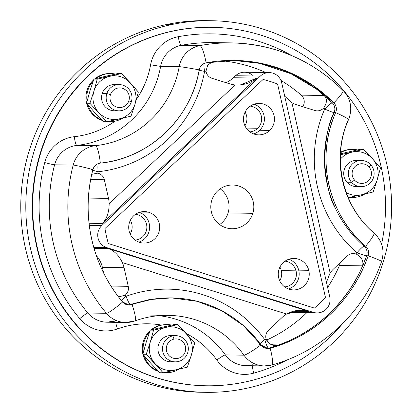 <?xml version="1.0" encoding="UTF-8"?>
<svg xmlns="http://www.w3.org/2000/svg" width="413" height="413" viewBox="0 0 413 413"><rect width="100%" height="100%" fill="white"/><g stroke="black" fill="none" stroke-linecap="round" stroke-linejoin="round"><path stroke-width="0.62" d="M205.958 392.335L200.924 392.257A185.824 182.887 -89.2 0 1 21.559 223.758A185.824 182.887 -89.2 0 1 167.229 24.372L172.262 24.444A185.824 182.887 90.8 0 0 26.592 223.831A185.824 182.887 90.8 0 0 205.958 392.335A185.824 182.887 90.8 0 0 245.126 388.612A185.824 182.887 90.8 0 0 390.796 189.226A185.824 182.887 90.8 0 0 211.43 20.722A185.824 182.887 90.8 0 0 172.262 24.444L167.229 24.372A185.824 182.887 -89.2 0 1 206.402 20.65A185.824 182.887 90.8 0 0 167.229 24.372A185.824 182.887 90.8 0 0 21.683 225.028A185.824 182.887 90.8 0 0 203.439 392.278M172.262 24.444A185.824 182.887 -89.2 0 1 387.915 169.428A185.824 182.887 -89.2 0 1 245.126 388.612A185.824 182.887 -89.2 0 1 29.473 243.629A185.824 182.887 -89.2 0 1 172.262 24.444M211.528 27.284A179.268 176.434 90.8 0 0 173.548 30.872A179.268 176.434 90.8 0 0 33.03 223.319A179.268 176.434 90.8 0 0 206.247 385.778M130.343 220.299A12.937 12.731 -89.2 0 1 130.141 233.944A12.937 12.731 90.8 0 0 130.343 220.299M228.09 212.953A21.863 21.517 -89.2 0 1 219.654 224.564A21.863 21.517 90.8 0 0 228.09 212.953L252.864 213.314A21.863 21.517 90.8 0 0 238.652 185.984A21.863 21.517 90.8 0 0 211.75 200.439A21.863 21.517 90.8 0 0 225.957 227.769A21.863 21.517 90.8 0 0 252.864 213.314A21.863 21.517 -89.2 0 1 231.982 228.735A21.863 21.517 -89.2 0 1 211.75 200.439A21.863 21.517 -89.2 0 1 232.627 185.019A21.863 21.517 -89.2 0 1 252.864 213.314L228.09 212.953A21.863 21.517 90.8 0 0 220.181 188.824A21.863 21.517 -89.2 0 1 228.09 212.953M245.105 112.104A12.937 12.731 -89.2 0 1 244.904 125.748A12.937 12.731 90.8 0 0 245.105 112.104M253.406 75.987A13.118 12.911 90.8 0 0 235.57 75.724L233.433 77.742A26.236 25.818 -89.2 0 1 225.963 82.657A26.236 25.818 90.8 0 0 233.433 77.742L256.659 78.083L240.851 84.871M301.227 95.15A8.745 8.606 -89.2 0 1 302.755 106.709A8.745 8.606 90.8 0 0 301.227 95.15L324.344 95.491A146.476 144.158 90.8 0 0 233.634 60.412A146.476 144.158 -89.2 0 1 324.344 95.491C327.308 98.784 327.086 102.956 323.689 107.989C327.086 102.956 327.308 98.784 324.344 95.491L301.227 95.15A146.476 144.158 90.8 0 0 280.933 80.411A146.476 144.158 -89.2 0 1 301.227 95.15M222.07 60.778A146.476 144.158 -89.2 0 1 265.864 72.538A146.476 144.158 90.8 0 0 222.07 60.778M118.774 296.87L125.139 295.166A8.745 8.606 90.8 0 0 128.247 286.323L124.07 267.707L102.393 267.387L103.658 273.034L102.393 267.387A26.236 25.818 90.8 0 0 96.327 255.58A26.236 25.818 -89.2 0 1 102.393 267.387L124.07 267.707A26.236 25.818 90.8 0 0 122.362 262.596L286.55 314.019A26.236 25.818 90.8 0 0 282.301 317.267L268.522 330.261A8.745 8.606 90.8 0 0 266.178 339.341C269.106 344.664 273.272 346.522 278.677 344.932A146.476 144.158 90.8 0 0 362.568 265.848C363.755 261.222 361.731 257.34 356.496 254.201A137.751 135.572 90.8 0 0 356.977 252.839A8.745 0.496 -160.8 0 0 366.615 255.781A146.476 144.158 -89.2 0 1 268.61 348.169C282.704 344.803 311.598 332.62 333.498 309.554C354.979 286.085 360.368 271.924 366.615 255.776C367.807 252.157 366.966 248.962 364.085 246.194C351.897 235.606 342.341 222.968 335.408 208.276C329.966 199.52 326.316 183.62 324.448 160.58C325.687 137.488 328.903 121.489 334.102 112.579C335.562 109.063 334.964 105.816 332.3 102.832L333.843 102.852A17.491 2.23 -44.8 0 0 343.162 90.488A17.491 2.23 -44.8 0 0 342.873 90.39A163.961 161.369 90.8 0 0 231.626 42.885A163.961 161.369 90.8 0 0 199.907 45.611A163.961 161.369 -89.2 0 1 231.626 42.885C274.893 44.134 312.073 60.004 343.162 90.488A17.491 2.23 135.2 0 1 333.843 102.852A146.476 144.158 90.8 0 0 206.128 62.853A17.491 3.036 -100.7 0 0 199.907 45.611L181.328 45.332A163.961 161.369 -89.2 0 1 213.046 42.611L213.046 42.611A163.961 161.369 90.8 0 0 181.328 45.332L199.907 45.611A17.491 3.036 79.3 0 1 206.128 62.853A8.745 8.606 90.8 0 0 199.226 69.874A17.491 0.516 -169.7 0 0 179.201 66.674A26.236 25.818 -89.2 0 1 199.907 45.611A26.236 25.818 90.8 0 0 179.201 66.674L160.621 66.4A26.236 25.818 -89.2 0 1 181.328 45.332A8.745 1.518 79.3 0 1 178.215 36.716A172.706 169.975 -89.2 0 1 291.898 55.672A172.706 169.975 90.8 0 0 178.215 36.716A34.981 34.424 90.8 0 0 150.611 64.8A88.32 86.926 -89.2 0 1 136.404 99.373A88.32 86.926 90.8 0 0 150.611 64.8A34.981 34.424 -89.2 0 1 178.215 36.716A8.745 1.518 -100.7 0 0 181.328 45.332A26.236 25.818 90.8 0 0 160.621 66.4L179.201 66.674A17.491 0.516 10.3 0 1 199.226 69.874A114.556 112.744 -89.2 0 1 100.323 163.114A17.491 3.077 -96.2 0 0 95.398 145.681A97.065 95.532 90.8 0 0 179.201 66.674A97.065 95.532 -89.2 0 1 95.398 145.681L76.818 145.407A97.065 95.532 90.8 0 0 160.621 66.4L150.611 64.8L160.621 66.4A97.065 95.532 -89.2 0 1 76.818 145.407A26.236 25.818 90.8 0 0 54.593 164.808A163.961 161.369 90.8 0 0 87.85 313.018A26.236 25.818 90.8 0 0 107.112 322.212A26.236 25.818 90.8 0 0 116.151 320.695M316.967 312.925A13.118 12.911 90.8 0 0 329.75 296.885A13.118 12.911 -89.2 0 1 313.353 312.342L290.706 312.006L313.353 312.342L106.822 247.65L93.772 247.459L106.822 247.65L313.353 312.342A13.118 12.911 90.8 0 0 316.967 312.925L292.197 312.558A13.118 12.911 -89.2 0 1 289.921 312.316A13.118 12.911 90.8 0 0 295.827 312.083M381.292 261.594A17.491 0.991 -160.8 0 0 381.581 261.517A17.491 0.991 -160.8 0 0 368.164 255.797A8.745 8.606 90.8 0 0 365.634 246.215A17.491 2.39 -49.1 0 0 373.977 232.942A17.491 2.39 130.9 0 1 365.634 246.215L364.085 246.194A8.745 8.606 -89.2 0 1 366.615 255.776A8.745 0.496 19.2 0 1 356.977 252.839A137.751 135.572 -89.2 0 1 356.496 254.201C361.731 257.34 363.755 261.222 362.568 265.848L339.455 265.507A8.745 8.606 90.8 0 0 340.152 262.73A8.745 8.606 -89.2 0 1 339.455 265.507A146.476 144.158 -89.2 0 1 327.633 287.469A146.476 144.158 90.8 0 0 339.455 265.507L362.568 265.848A146.476 144.158 -89.2 0 1 278.677 344.932L275.259 345.428L269.952 343.967L266.178 339.341A137.751 135.572 -89.2 0 1 264.805 339.734A8.745 1.487 -105.5 0 0 268.553 348.185A8.745 1.487 74.5 0 1 264.805 339.734A137.751 135.572 90.8 0 0 266.178 339.341A8.745 8.606 -89.2 0 1 268.522 330.261L282.301 317.267A26.236 25.818 -89.2 0 1 286.55 314.019L301.056 310.277L309.022 311.448L293.209 311.216L309.022 311.448C301.459 309.203 293.963 310.06 286.55 314.019L122.362 262.596A26.236 25.818 -89.2 0 1 124.07 267.707L128.247 286.323A8.745 8.606 -89.2 0 1 125.139 295.166A137.751 135.572 90.8 0 0 126.058 296.271A8.745 1.022 -40 0 0 120.911 301.918M306.704 312.77A146.476 144.158 -89.2 0 1 266.483 340.147A146.476 144.158 90.8 0 0 306.704 312.77M279.895 267.144A12.937 12.731 -89.2 0 1 279.694 280.788A12.937 12.731 90.8 0 0 279.895 267.144M335.65 112.604A8.745 8.606 90.8 0 0 333.843 102.852C336.43 105.723 337.034 108.975 335.65 112.604A17.491 1.213 23.6 0 1 348.587 119.548A17.491 1.213 -156.4 0 0 335.65 112.604L334.102 112.579L335.65 112.604C315.248 157.498 328.098 214.77 365.634 246.215A114.556 112.744 -89.2 0 1 335.65 112.604M348.293 119.636A17.491 1.213 -156.4 0 0 348.587 119.548C331.252 157.658 342.196 206.35 373.977 232.942A17.491 2.39 -49.1 0 0 373.698 232.849A97.065 95.532 -89.2 0 1 348.293 119.636M116.058 320.71L107.112 322.212A26.236 25.818 -89.2 0 1 87.85 313.018A8.745 1.022 -40 0 0 79.755 318.671A34.981 34.424 90.8 0 0 117.488 328.908A34.981 34.424 -89.2 0 1 79.755 318.671A172.706 169.975 -89.2 0 1 44.723 162.562A34.981 34.424 -89.2 0 1 74.355 136.688A88.32 86.926 90.8 0 0 114.979 121.195A88.32 86.926 -89.2 0 1 74.355 136.688A34.981 34.424 90.8 0 0 44.723 162.562A172.706 169.975 90.8 0 0 79.755 318.671A8.745 1.022 140 0 1 87.85 313.018L106.43 313.291A163.961 161.369 -89.2 0 1 73.173 165.086A17.491 0.743 14.6 0 1 92.915 169.583A17.491 0.743 -165.4 0 0 73.173 165.086A26.236 25.818 -89.2 0 1 95.398 145.681A17.491 3.077 83.8 0 1 100.323 163.114A8.745 8.606 90.8 0 0 92.915 169.583A146.476 144.158 90.8 0 0 122.625 301.98A17.491 2.044 140 0 1 106.43 313.291A26.236 25.818 90.8 0 0 125.691 322.491A26.236 25.818 -89.2 0 1 106.43 313.291A17.491 2.044 -40 0 0 122.625 301.98A8.745 8.606 90.8 0 0 132.057 304.541L130.508 304.515L132.057 304.541A114.556 112.744 -89.2 0 1 260.944 344.912A17.491 1.864 144.3 0 1 243.938 355.175A26.236 25.818 90.8 0 0 264.413 365.939A26.236 25.818 -89.2 0 1 243.938 355.175A17.491 1.864 -35.7 0 0 260.944 344.912A8.745 8.606 90.8 0 0 270.159 348.19L268.61 348.169L270.159 348.19A146.476 144.158 90.8 0 0 368.164 255.797C352.939 300.416 315.088 336.099 270.159 348.19L267.769 348.5L260.944 344.912L243.278 325.485L221.693 310.7L197.342 301.34L171.529 297.907L151.504 299.43L129.042 305.047L122.625 301.98C92.213 266.292 80.736 215.158 92.915 169.583C94.071 165.871 96.539 163.718 100.323 163.114C148.783 158.607 191.178 118.639 199.226 69.874C200.104 66.085 202.401 63.747 206.128 62.853L234.465 60.417L261.878 63.504L288.212 71.841L312.496 85.119L333.843 102.852L332.3 102.832L316.306 88.919L290.891 73.705L259.953 63.401L233.717 60.412M332.3 102.832A8.745 8.606 -89.2 0 1 334.102 112.579A114.556 112.744 90.8 0 0 364.085 246.194L365.634 246.215C368.427 248.879 369.268 252.069 368.164 255.797A17.491 0.991 19.2 0 1 381.581 261.517C364.545 311.443 322.145 351.432 271.728 364.999L264.413 365.939A26.236 25.818 90.8 0 0 271.584 365.02A17.491 2.974 -105.5 0 0 271.728 364.999A17.491 2.974 74.5 0 0 270.159 348.19M368.164 255.797L366.615 255.776L368.164 255.797M206.438 385.778L206.051 385.773A179.268 176.434 -89.2 0 1 33.019 223.221A179.268 176.434 -89.2 0 1 173.548 30.872L173.935 30.877A179.268 176.434 90.8 0 0 33.407 223.226A179.268 176.434 90.8 0 0 206.438 385.778A179.268 176.434 90.8 0 0 244.228 382.19A179.268 176.434 90.8 0 0 342.671 323.57A179.268 176.434 -89.2 0 1 244.228 382.19A179.268 176.434 -89.2 0 1 36.184 242.328A179.268 176.434 -89.2 0 1 173.935 30.877A179.268 176.434 -89.2 0 1 381.576 244.124A179.268 176.434 90.8 0 0 211.724 27.289A179.268 176.434 90.8 0 0 173.935 30.877L173.548 30.872A179.268 176.434 -89.2 0 1 211.337 27.284L211.724 27.289M117.488 328.908A88.32 86.926 -89.2 0 1 161.204 325.031A24.047 23.67 90.8 0 0 151.024 329.92A24.047 23.67 -89.2 0 1 161.204 325.036A88.32 86.926 90.8 0 0 117.488 328.908A8.745 1.451 70.1 0 1 115.8 322.341A8.745 1.451 -109.9 0 0 117.488 328.908M87.148 89.957A24.047 23.67 90.8 0 0 86.575 103.188A24.047 23.67 -89.2 0 1 87.148 89.957L88 89.967A24.047 23.67 90.8 0 0 87.055 101.288A24.047 23.67 -89.2 0 1 88 89.967L87.148 89.957A24.047 23.67 -89.2 0 1 93.637 79.828A24.047 23.67 90.8 0 0 87.148 89.957M86.591 103.245A24.047 23.67 90.8 0 0 102.192 120.426A24.047 23.67 -89.2 0 1 86.591 103.245M110.09 121.639A24.047 23.67 90.8 0 0 122.707 118.154A24.047 23.67 -89.2 0 1 107.979 121.51A24.047 23.67 90.8 0 0 110.09 121.639L109.238 121.623A24.047 23.67 -89.2 0 1 107.767 121.556A24.047 23.67 90.8 0 0 109.662 121.628M110.374 73.545A24.047 23.67 90.8 0 0 94.696 78.898A24.047 23.67 -89.2 0 1 109.946 73.535L110.798 73.55A24.047 23.67 90.8 0 0 95.94 78.594A24.047 23.67 -89.2 0 1 115.397 74.077A24.047 23.67 90.8 0 0 110.798 73.55M352.511 149.387A24.047 23.67 90.8 0 0 340.611 152.201A24.047 23.67 -89.2 0 1 352.088 149.377L352.939 149.392A24.047 23.67 90.8 0 0 340.575 152.717A24.047 23.67 -89.2 0 1 357.534 149.919A24.047 23.67 90.8 0 0 352.939 149.392M352.227 197.481A24.047 23.67 90.8 0 0 364.844 193.996A24.047 23.67 -89.2 0 1 350.116 197.352A24.047 23.67 90.8 0 0 352.227 197.481L351.375 197.471A24.047 23.67 -89.2 0 1 349.904 197.399A24.047 23.67 90.8 0 0 351.804 197.471M253.711 373.161A172.706 169.975 90.8 0 0 287.417 359.769A172.706 169.975 -89.2 0 1 253.711 373.161A8.745 1.487 74.5 0 1 252.534 365.763A8.745 1.487 -105.5 0 0 253.711 373.161A34.981 34.424 -89.2 0 1 216.856 360.038A34.981 34.424 90.8 0 0 253.711 373.161M186.315 333.513A88.32 86.926 -89.2 0 1 216.856 360.038A88.32 86.926 90.8 0 0 186.315 333.513M149.96 330.844A24.047 23.67 90.8 0 0 142.903 354.204A24.047 23.67 -89.2 0 1 149.96 330.844M142.913 354.261A24.047 23.67 90.8 0 0 158.52 371.442A24.047 23.67 -89.2 0 1 142.913 354.261M166.418 372.655A24.047 23.67 90.8 0 0 171.483 372.175A24.047 23.67 -89.2 0 1 164.302 372.526A24.047 23.67 90.8 0 0 166.418 372.655L165.567 372.645A24.047 23.67 -89.2 0 1 164.09 372.572A24.047 23.67 90.8 0 0 165.99 372.645M259.235 344.659A8.745 0.929 144.3 0 1 264.785 339.723L264.785 339.723A8.745 0.929 -35.7 0 0 259.23 344.845M356.977 252.839L356.971 252.813A8.745 1.193 130.9 0 1 364.065 246.179A8.745 1.193 -49.1 0 0 356.971 252.813A123.275 121.329 -89.2 0 1 324.706 109.027A8.745 0.604 -156.4 0 0 334.102 112.589A8.745 0.604 23.6 0 1 324.706 109.027L324.701 109.001A8.745 1.115 135.2 0 1 332.284 102.816A8.745 1.115 -44.8 0 0 324.701 109.001A137.751 135.572 90.8 0 0 323.689 107.989A137.751 135.572 -89.2 0 1 324.701 109.001L324.706 109.027A123.275 121.329 90.8 0 0 356.971 252.813L356.977 252.839M91.335 169.686A8.745 0.372 -165.4 0 0 98.118 171.756L98.139 171.741A123.275 121.329 90.8 0 0 204.574 71.397L204.59 71.382A137.751 135.572 -89.2 0 1 205.994 71.124A8.745 8.606 90.8 0 0 211.977 78.279A8.745 8.606 -89.2 0 1 205.994 71.124L207.734 65.084L212.509 61.8L207.734 65.084L205.994 71.124A137.751 135.572 90.8 0 0 204.59 71.382A8.745 1.518 79.3 0 1 204.089 63.509A8.745 1.518 -100.7 0 0 204.59 71.382L197.662 69.942L204.574 71.397A123.275 121.329 -89.2 0 1 98.139 171.741A8.745 1.538 83.8 0 1 98.294 163.594A8.745 1.538 -96.2 0 0 98.139 171.741L98.118 171.756A137.751 135.572 90.8 0 0 97.762 173.161L91.769 174.332L92.424 173.894M120.89 301.733A8.745 1.022 140 0 1 126.058 296.271L126.084 296.281A8.745 1.451 -109.9 0 0 130.467 304.536A8.745 1.451 70.1 0 1 126.084 296.281A123.275 121.329 -89.2 0 1 264.785 339.723A123.275 121.329 90.8 0 0 126.084 296.281L126.058 296.271A137.751 135.572 -89.2 0 1 125.139 295.166M266.994 348.453L268.61 348.169M128.273 305L149.955 299.41L171.529 297.907M252.926 364.756L245.833 365.665A26.236 25.818 -89.2 0 1 225.359 354.901A97.065 95.532 90.8 0 0 158.897 315.677A97.065 95.532 -89.2 0 1 225.359 354.901A8.745 0.929 -35.7 0 0 216.856 360.038A8.745 0.929 144.3 0 1 225.359 354.901A26.236 25.818 90.8 0 0 245.833 365.665A26.236 25.818 90.8 0 0 252.999 364.746M161.209 325.031A88.32 86.926 90.8 0 0 161.204 325.031L167.126 324.566A24.047 23.67 90.8 0 0 162.056 325.046L161.204 325.031A24.047 23.67 -89.2 0 1 161.209 325.031L162.056 325.046A24.047 23.67 90.8 0 0 152.268 329.615A24.047 23.67 -89.2 0 1 162.056 325.046A24.047 23.67 -89.2 0 1 171.72 325.093A24.047 23.67 90.8 0 0 167.126 324.566M44.723 162.562A8.745 0.372 -165.4 0 0 54.593 164.808A8.745 0.372 14.6 0 1 44.723 162.562M74.355 136.688A8.745 1.538 -96.2 0 0 76.818 145.407A8.745 1.538 83.8 0 1 74.355 136.688M87.835 104.716A24.047 23.67 90.8 0 0 101.737 119.961A24.047 23.67 -89.2 0 1 87.835 104.716M93.162 81.17A24.047 23.67 90.8 0 0 88 89.967A24.047 23.67 -89.2 0 1 93.162 81.17M171.483 372.175A24.047 23.67 90.8 0 0 179.036 369.17A24.047 23.67 -89.2 0 1 171.483 372.175M149.485 332.186A24.047 23.67 90.8 0 0 143.383 352.304A24.047 23.67 -89.2 0 1 149.485 332.186M144.163 355.732A24.047 23.67 90.8 0 0 158.065 370.977A24.047 23.67 -89.2 0 1 144.163 355.732M333.621 268.884A26.236 25.818 90.8 0 0 330.121 272.947L291.929 102.739A26.236 25.818 90.8 0 0 296.818 104.85L314.773 110.472A8.745 8.606 90.8 0 0 323.689 107.989A8.745 8.606 -89.2 0 1 314.773 110.472L296.818 104.85A26.236 25.818 -89.2 0 1 291.929 102.739L330.121 272.947A26.236 25.818 -89.2 0 1 333.621 268.884L347.405 255.895L333.621 268.884M356.496 254.201A8.745 8.606 90.8 0 0 347.405 255.895A8.745 8.606 -89.2 0 1 356.496 254.201M271.826 344.829L278.677 344.932L271.826 344.829M237.072 85.063L235.147 84.954A26.236 25.818 -89.2 0 1 229.938 83.901L211.977 78.279L229.938 83.901A26.236 25.818 90.8 0 0 235.147 84.954L109.156 203.733A26.236 25.818 90.8 0 0 108.511 198.374L104.334 179.758A8.745 8.606 90.8 0 0 97.762 173.161A137.751 135.572 -89.2 0 1 98.118 171.756M96.239 172.964L97.762 173.161A8.745 8.606 -89.2 0 1 104.334 179.758L90.69 179.557L104.334 179.758L108.511 198.374L88.413 198.08L108.511 198.374A26.236 25.818 -89.2 0 1 109.156 203.733C109.125 212.065 106.884 218.642 102.445 223.469L89.048 223.268L102.445 223.469C106.884 218.642 109.125 212.065 109.156 203.733L235.147 84.954C243.541 85.346 250.712 83.054 256.659 78.083L102.445 223.469L256.659 78.083L233.433 77.742L235.57 75.724L260.34 76.09L101.851 225.503L89.285 225.317L101.851 225.503L260.34 76.09A13.118 12.911 -89.2 0 1 281.702 82.781L329.75 296.885L281.702 82.781A13.118 12.911 90.8 0 0 260.34 76.09L235.57 75.724A13.118 12.911 -89.2 0 1 244.542 72.223L269.312 72.59M110.999 286.064L128.247 286.323L110.999 286.064M243.938 355.175A97.065 95.532 90.8 0 0 168.184 315.351A97.065 95.532 -89.2 0 1 243.938 355.175L225.359 354.901L243.938 355.175M134.731 320.968A17.491 2.901 -109.9 0 0 134.912 320.942L125.691 322.491A26.236 25.818 90.8 0 0 134.731 320.968M132.057 304.541A17.491 2.901 70.1 0 1 134.912 320.942C145.681 317.06 156.77 315.196 168.184 315.351L149.599 315.078M347.803 152.123A21.863 21.517 90.8 0 0 347.798 152.123L340.513 153.848L347.803 152.123A21.863 21.517 -89.2 0 1 347.803 152.123L360.26 149.32L347.803 152.123M54.593 164.808A26.236 25.818 -89.2 0 1 76.818 145.407L95.398 145.681A26.236 25.818 90.8 0 0 73.173 165.086L54.593 164.808L73.173 165.086A163.961 161.369 90.8 0 0 106.43 313.291L87.85 313.018A163.961 161.369 -89.2 0 1 54.593 164.808M90.034 90.659L93.896 79.095L118.118 73.473L105.661 76.281A21.863 21.517 -89.2 0 1 105.666 76.281A21.863 21.517 90.8 0 0 105.661 76.281L93.896 79.095L90.034 90.659A21.863 21.517 90.8 0 0 89.884 91.154L86.565 103.219L94.67 112.465A21.863 21.517 90.8 0 0 94.67 112.47L103.462 121.721L106.797 121.773L131.019 116.146L134.881 104.587L138.35 92.027L121.453 73.524L97.231 79.146L94.061 90.721L89.9 103.271L86.565 103.219L89.884 91.154M150.993 363.481A21.863 21.517 90.8 0 0 150.998 363.486L159.785 372.738L163.12 372.789L187.342 367.167L191.353 355.108L194.673 343.043L177.781 324.541L153.559 330.163L150.239 342.232L146.228 354.287L163.12 372.789L159.785 372.738L150.993 363.481A21.863 21.517 -89.2 0 1 150.993 363.481A21.863 21.517 -89.2 0 1 150.988 363.476A21.863 21.517 90.8 0 0 150.993 363.481L142.893 354.235L150.993 363.481M146.212 342.17A21.863 21.517 90.8 0 0 146.207 342.176A21.863 21.517 90.8 0 0 146.212 342.17A21.863 21.517 -89.2 0 1 146.212 342.17L142.893 354.235L146.228 354.287L142.893 354.235L146.212 342.17A21.863 21.517 -89.2 0 1 146.212 342.165L150.224 330.116L146.212 342.17M94.014 248.296L108.061 248.502C114.034 250.5 118.799 255.193 122.362 262.596C118.799 255.193 114.034 250.495 108.061 248.502L309.022 311.448L108.061 248.502L94.014 248.296M284.712 96.177L291.929 102.739M330.121 272.947L326.461 282.244M161.989 327.297L150.224 330.116L153.559 330.163L150.224 330.116L161.989 327.297M174.446 324.494L162.485 327.184L174.446 324.494L177.781 324.541L174.446 324.494M363.595 149.367L360.26 149.32L363.595 149.367L340.467 154.746L363.595 149.367L372.387 158.623L363.595 149.367M372.733 159L380.487 167.869L372.727 159.005A21.863 21.517 90.8 0 0 372.387 158.623A21.863 21.517 90.8 0 0 351.824 152.185A21.863 21.517 90.8 0 0 340.379 159.155A21.863 21.517 -89.2 0 1 351.824 152.185A21.863 21.517 -89.2 0 1 372.387 158.623A21.863 21.517 -89.2 0 1 372.727 159.005A21.863 21.517 -89.2 0 1 377.167 179.934L380.487 167.869L377.167 179.934A21.863 21.517 90.8 0 0 372.727 159.005M373.156 191.993L377.167 179.934L373.156 191.993L361.39 194.807L373.156 191.993M348.252 197.605L361.39 194.807A21.863 21.517 90.8 0 0 377.167 179.934A21.863 21.517 -89.2 0 1 361.39 194.807L348.252 197.605M347.601 196.046L348.933 197.615L347.601 196.046M93.896 79.095L97.231 79.146L93.896 79.095M118.118 73.473L121.453 73.524L118.118 73.473M94.67 112.465L86.565 103.219L89.9 103.271L106.797 121.773L103.462 121.721L94.67 112.465M106.822 247.65A13.118 12.911 -89.2 0 1 101.851 225.503A13.118 12.911 90.8 0 0 106.822 247.65M108.335 243.551L314.381 308.088A131.169 129.099 90.8 0 0 325.501 297.603L277.572 84.009A131.169 129.099 90.8 0 0 263.081 79.472L104.969 228.528A131.169 129.099 90.8 0 0 108.335 243.551L314.381 308.088L108.335 243.551A131.169 129.099 -89.2 0 1 104.969 228.528L104.969 228.528A131.169 129.099 90.8 0 0 108.34 243.551L108.335 243.551A131.169 129.099 -89.2 0 1 104.969 228.528L263.081 79.472A131.169 129.099 -89.2 0 1 277.572 84.009L325.501 297.603A131.169 129.099 -89.2 0 1 314.381 308.088L108.34 243.551M346.316 192.695A21.863 21.517 90.8 0 0 361.39 194.807A21.863 21.517 -89.2 0 1 346.316 192.695M94.061 90.721L97.231 79.146L109.688 76.338A21.863 21.517 90.8 0 0 94.066 90.721L94.066 90.721A21.863 21.517 90.8 0 0 93.911 91.211L94.061 90.721A21.863 21.517 -89.2 0 1 109.688 76.338L121.453 73.524L130.245 82.781A21.863 21.517 90.8 0 0 109.688 76.338A21.863 21.517 -89.2 0 1 130.245 82.781L138.35 92.027L135.03 104.091A21.863 21.517 90.8 0 0 130.245 82.781A21.863 21.517 -89.2 0 1 135.03 104.091L131.019 116.146L119.254 118.965A21.863 21.517 90.8 0 0 134.875 104.582L134.875 104.582A21.863 21.517 90.8 0 0 135.03 104.091A21.863 21.517 -89.2 0 1 134.875 104.582A21.863 21.517 -89.2 0 1 119.254 118.965L106.797 121.773L89.9 103.271L93.911 91.211A21.863 21.517 90.8 0 0 98.692 112.527A21.863 21.517 90.8 0 0 119.254 118.965A21.863 21.517 -89.2 0 1 98.692 112.527A21.863 21.517 -89.2 0 1 93.911 91.211A21.863 21.517 -89.2 0 1 94.066 90.721M191.353 355.108L187.342 367.167L175.577 369.981A21.863 21.517 90.8 0 0 191.353 355.108A21.863 21.517 90.8 0 0 186.573 333.797A21.863 21.517 90.8 0 0 166.511 327.246L177.781 324.541L186.573 333.797L194.673 343.043L191.353 355.108A21.863 21.517 -89.2 0 1 175.577 369.981L175.081 370.089A21.863 21.517 90.8 0 0 175.577 369.981A21.863 21.517 -89.2 0 1 175.081 370.089L163.12 372.789L155.02 363.543A21.863 21.517 90.8 0 0 175.081 370.089L175.081 370.094A21.863 21.517 -89.2 0 1 155.02 363.543L146.228 354.287L150.239 342.232A21.863 21.517 90.8 0 0 155.02 363.543A21.863 21.517 -89.2 0 1 150.239 342.232L153.559 330.163L166.511 327.246A21.863 21.517 90.8 0 0 166.016 327.359A21.863 21.517 -89.2 0 1 166.511 327.246A21.863 21.517 -89.2 0 1 186.573 333.797A21.863 21.517 -89.2 0 1 191.353 355.108M166.011 327.359A21.863 21.517 90.8 0 0 150.239 342.232A21.863 21.517 -89.2 0 1 166.016 327.359M359.103 160.626A13.118 12.911 90.8 0 0 346.941 182.19A13.118 12.911 90.8 0 0 358.721 186.433M116.962 84.779A13.118 12.911 90.8 0 0 102.228 93.493A13.118 12.911 90.8 0 0 116.585 110.591M173.29 335.8A13.118 12.911 90.8 0 0 158.102 351.055A13.118 12.911 90.8 0 0 172.908 361.607M248.167 107.85A15.74 15.493 90.8 0 0 247.857 130.11A15.74 15.493 90.8 0 0 269.766 130.41A15.74 15.493 90.8 0 0 270.071 108.154A15.74 15.493 90.8 0 0 248.167 107.85A15.74 15.493 -89.2 0 1 273.365 113.312A15.74 15.493 -89.2 0 1 258.734 134.87A15.74 15.493 -89.2 0 1 248.167 107.85M148.417 212.179A15.74 15.493 90.8 0 0 129.295 223.046A15.74 15.493 90.8 0 0 139.981 242.472A15.74 15.493 90.8 0 0 159.103 231.605A15.74 15.493 90.8 0 0 148.417 212.179L140.425 212.06L148.417 212.179A15.74 15.493 -89.2 0 1 143.967 243.066A15.74 15.493 -89.2 0 1 128.871 225.054A15.74 15.493 -89.2 0 1 148.417 212.179M278.739 278.037A15.74 15.493 90.8 0 0 297.556 289.43A15.74 15.493 90.8 0 0 308.774 270.303A15.74 15.493 90.8 0 0 289.957 258.915A15.74 15.493 90.8 0 0 278.739 278.037A15.74 15.493 -89.2 0 1 293.989 258.435A15.74 15.493 -89.2 0 1 308.774 270.303A15.74 15.493 -89.2 0 1 293.524 289.911A15.74 15.493 -89.2 0 1 278.739 278.037M361.024 186.681L356.414 186.614A13.118 12.911 -89.2 0 1 346.941 182.19L351.546 182.257L346.941 182.19A13.118 12.911 -89.2 0 1 356.801 160.378L361.411 160.451A13.118 12.911 90.8 0 0 351.546 182.257A13.118 12.911 90.8 0 0 372.944 179.036A13.118 12.911 90.8 0 0 361.411 160.451M118.882 110.834L114.277 110.767A13.118 12.911 -89.2 0 1 102.228 93.493L106.833 93.56A13.118 12.911 90.8 0 0 118.882 110.834A13.118 12.911 90.8 0 0 131.319 101.877A13.118 12.911 90.8 0 0 119.269 84.603A13.118 12.911 90.8 0 0 106.833 93.56L102.228 93.493A13.118 12.911 -89.2 0 1 114.664 84.536L119.269 84.603M175.21 361.855L170.605 361.783A13.118 12.911 -89.2 0 1 168.225 335.815L172.83 335.883L168.225 335.815A13.118 12.911 -89.2 0 1 170.987 335.552L175.597 335.619A13.118 12.911 90.8 0 0 162.546 349.961A13.118 12.911 90.8 0 0 177.972 361.592A13.118 12.911 90.8 0 0 175.597 335.619M259.7 130.265L269.766 130.41L259.7 130.265A15.74 15.493 90.8 0 0 254.155 104.174A15.74 15.493 -89.2 0 1 253.716 133.941A15.74 15.493 90.8 0 0 259.7 130.265M138.949 242.137A15.74 15.493 90.8 0 0 139.387 212.37A15.74 15.493 -89.2 0 1 138.949 242.137M298.707 270.154L308.774 270.303L298.707 270.154A15.74 15.493 90.8 0 0 288.945 259.214A15.74 15.493 -89.2 0 1 288.506 288.981A15.74 15.493 90.8 0 0 298.707 270.154M354.545 180.094L351.546 182.257A13.118 12.911 -89.2 0 1 352.661 163.744A13.118 12.911 -89.2 0 1 370.884 164.87L369.046 167.053A9.84 9.685 90.8 0 0 355.381 166.207A9.84 9.685 90.8 0 0 354.545 180.094A9.84 9.685 90.8 0 0 368.21 180.94A9.84 9.685 90.8 0 0 369.046 167.053L370.884 164.87A13.118 12.911 -89.2 0 1 369.769 183.387A13.118 12.911 -89.2 0 1 351.546 182.257L354.545 180.094A9.84 9.685 -89.2 0 1 355.381 166.207A9.84 9.685 -89.2 0 1 369.046 167.053A9.84 9.685 -89.2 0 1 368.21 180.94A9.84 9.685 -89.2 0 1 354.545 180.094M128.841 100.849L131.319 101.877A13.118 12.911 -89.2 0 1 114.979 110.163A13.118 12.911 -89.2 0 1 106.833 93.56L110.477 94.608A9.84 9.685 90.8 0 0 116.585 107.06A9.84 9.685 90.8 0 0 128.841 100.849A9.84 9.685 90.8 0 0 122.733 88.397A9.84 9.685 90.8 0 0 110.477 94.608L106.833 93.56A13.118 12.911 -89.2 0 1 123.177 85.279A13.118 12.911 -89.2 0 1 131.319 101.877L128.841 100.849A9.84 9.685 -89.2 0 1 116.585 107.06A9.84 9.685 -89.2 0 1 110.477 94.608A9.84 9.685 -89.2 0 1 122.733 88.397A9.84 9.685 -89.2 0 1 128.841 100.849M174.054 339.104L172.83 335.883A13.118 12.911 -89.2 0 1 188.054 346.12A13.118 12.911 -89.2 0 1 177.972 361.592L177.91 358.386A9.84 9.685 90.8 0 0 185.473 346.781A9.84 9.685 90.8 0 0 174.054 339.104A9.84 9.685 90.8 0 0 166.496 350.709A9.84 9.685 90.8 0 0 177.91 358.386L177.972 361.592A13.118 12.911 -89.2 0 1 162.753 351.355A13.118 12.911 -89.2 0 1 172.83 335.883L174.054 339.104A9.84 9.685 -89.2 0 1 185.473 346.781A9.84 9.685 -89.2 0 1 177.91 358.386A9.84 9.685 -89.2 0 1 166.496 350.709A9.84 9.685 -89.2 0 1 174.054 339.104M249.875 131.881A12.937 12.731 90.8 0 0 250.252 106.12A12.937 12.731 -89.2 0 1 249.875 131.881M135.108 240.077A12.937 12.731 90.8 0 0 135.485 214.316A12.937 12.731 -89.2 0 1 135.108 240.077M296.033 270.845A12.937 12.731 90.8 0 0 285.042 261.161A12.937 12.731 -89.2 0 1 296.033 270.845L281.325 270.629L296.033 270.845A12.937 12.731 -89.2 0 1 284.665 286.921A12.937 12.731 90.8 0 0 296.033 270.845M246.22 128.082L257.774 128.252L246.22 128.082M134.968 214.693L137.601 214.729L134.968 214.693M206.402 20.65L211.43 20.722M343.162 90.488C350.895 99.063 352.702 108.753 348.587 119.548M373.977 232.942C382.34 240.908 384.875 250.433 381.581 261.517M213.046 42.611L231.626 42.885M245.833 365.665L264.413 365.939M107.112 322.212L125.691 322.491"/></g></svg>
